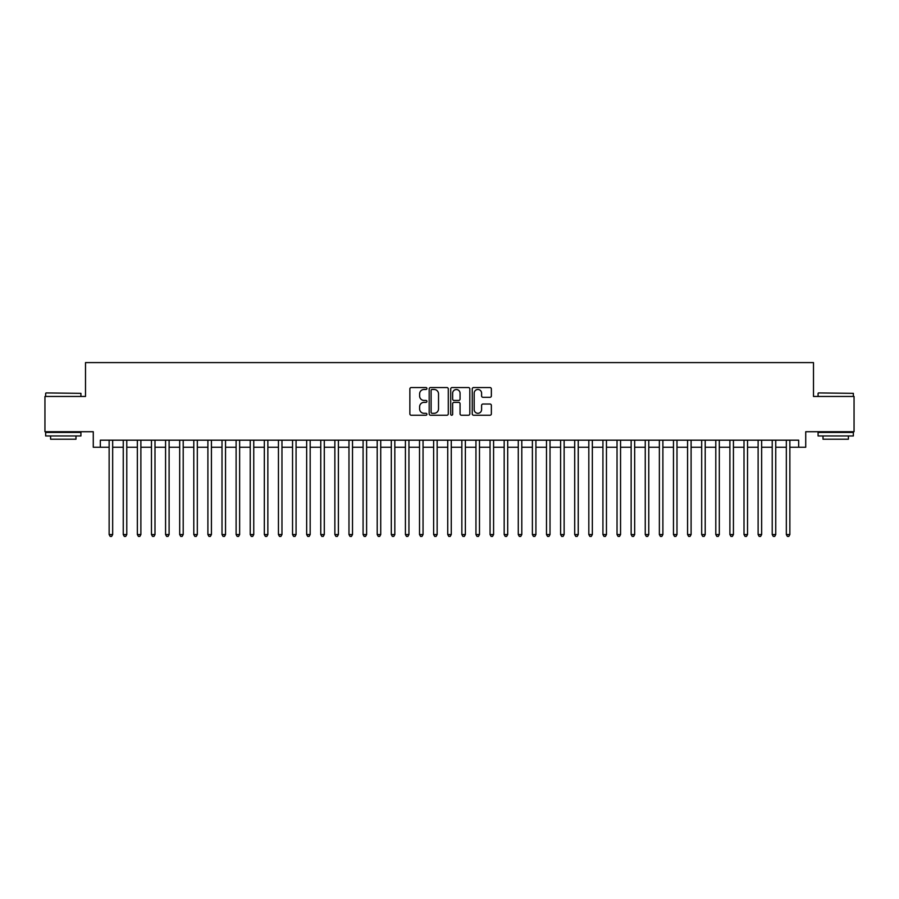 <?xml version="1.0" encoding="UTF-8"?>
<svg xmlns="http://www.w3.org/2000/svg" width="899" height="899" viewBox="0 0 899 899"><rect width="100%" height="100%" fill="white"/><g stroke="black" fill="none" stroke-linecap="round" stroke-linejoin="round"><path stroke-width="1.35" d="M426.924 388.514A0.966 0.966 0 0 0 425.957 387.548L411.248 387.548A1.382 1.382 0 0 0 409.865 388.93L409.865 413.855A1.382 1.382 0 0 0 411.248 415.237L425.957 415.237A0.966 0.966 0 0 0 426.924 414.27A0.966 0.966 0 0 0 425.957 413.304L424.058 413.304A4.428 4.428 0 0 1 419.619 408.865L419.619 406.798A4.428 4.428 0 0 1 424.058 402.359L425.957 402.359A0.966 0.966 0 0 0 426.924 401.392A0.966 0.966 0 0 0 425.957 400.426L424.058 400.426A4.428 4.428 0 0 1 419.619 395.987L419.619 393.908A4.428 4.428 0 0 1 424.058 389.481L425.957 389.481A0.966 0.966 0 0 0 426.924 388.514M489.966 397.302A1.382 1.382 0 0 0 491.36 395.92L491.36 388.93A1.382 1.382 0 0 0 489.966 387.548L473.627 387.548A1.382 1.382 0 0 0 472.245 388.93L472.245 413.855A1.382 1.382 0 0 0 473.627 415.237L489.966 415.237A1.382 1.382 0 0 0 491.36 413.855L491.36 405.404A1.382 1.382 0 0 0 489.966 404.022L482.977 404.022A1.382 1.382 0 0 0 481.594 405.404L481.594 409.596A3.708 3.708 0 0 1 477.886 413.304A3.708 3.708 0 0 1 474.189 409.596L474.189 393.189A3.708 3.708 0 0 1 477.886 389.481A3.708 3.708 0 0 1 481.594 393.189L481.594 395.92A1.382 1.382 0 0 0 482.977 397.302L489.966 397.302M100.328 447.241L100.328 440.184L798.672 440.184L798.672 447.241L805.729 447.241L805.729 431.722L854.05 431.722L854.05 396.459L813.494 396.459L813.494 362.589L85.506 362.589L85.506 396.459L44.95 396.459L44.95 431.722L93.271 431.722L93.271 447.241L109.139 447.241M448.286 388.93A1.382 1.382 0 0 0 446.904 387.548L430.565 387.548A1.382 1.382 0 0 0 429.183 388.93L429.183 413.855A1.382 1.382 0 0 0 430.565 415.237L446.904 415.237A1.382 1.382 0 0 0 448.286 413.855L448.286 388.93M452.096 387.548L468.435 387.548A1.382 1.382 0 0 1 469.817 388.93L469.817 413.855A1.382 1.382 0 0 1 468.435 415.237L461.445 415.237A1.382 1.382 0 0 1 460.063 413.855L460.063 403.741A1.382 1.382 0 0 0 458.67 402.359L454.04 402.359A1.382 1.382 0 0 0 452.647 403.741L452.647 414.27A0.966 0.966 0 0 1 451.68 415.237A0.966 0.966 0 0 1 450.714 414.27L450.714 388.93A1.382 1.382 0 0 1 452.096 387.548M112.667 447.241L123.253 447.241M126.781 447.241L137.356 447.241M140.885 447.241L151.47 447.241M154.999 447.241L165.573 447.241M169.102 447.241L179.688 447.241M183.205 447.241L193.791 447.241M197.319 447.241L207.894 447.241M211.422 447.241L222.008 447.241M225.537 447.241L236.111 447.241M239.64 447.241L250.225 447.241M253.754 447.241L264.328 447.241M267.857 447.241L278.443 447.241M281.971 447.241L292.546 447.241M296.074 447.241L306.66 447.241M310.177 447.241L320.763 447.241M324.292 447.241L334.866 447.241M338.395 447.241L348.981 447.241M352.509 447.241L363.084 447.241M366.612 447.241L377.198 447.241M380.727 447.241L391.301 447.241M394.83 447.241L405.415 447.241M408.944 447.241L419.518 447.241M423.047 447.241L433.633 447.241M437.15 447.241L447.736 447.241M451.264 447.241L461.85 447.241M465.367 447.241L475.953 447.241M479.482 447.241L490.056 447.241M493.585 447.241L504.17 447.241M507.699 447.241L518.274 447.241M521.802 447.241L532.388 447.241M535.916 447.241L546.491 447.241M550.019 447.241L560.605 447.241M564.134 447.241L574.708 447.241M578.237 447.241L588.823 447.241M592.34 447.241L602.926 447.241M606.454 447.241L617.029 447.241M620.557 447.241L631.143 447.241M634.672 447.241L645.246 447.241M648.775 447.241L659.36 447.241M662.889 447.241L673.463 447.241M676.992 447.241L687.578 447.241M691.106 447.241L701.681 447.241M705.209 447.241L715.795 447.241M719.312 447.241L729.898 447.241M733.427 447.241L744.001 447.241M747.53 447.241L758.115 447.241M761.644 447.241L772.219 447.241M775.747 447.241L786.333 447.241M789.861 447.241L798.672 447.241M432.082 389.481A0.966 0.966 0 0 0 431.115 390.447L431.115 412.326A0.966 0.966 0 0 0 432.082 413.304L434.093 413.304A4.428 4.428 0 0 0 438.521 408.865L438.521 393.908A4.428 4.428 0 0 0 434.093 389.481L432.082 389.481M460.063 393.256A3.708 3.708 0 0 0 456.355 389.548A3.708 3.708 0 0 0 452.647 393.256L452.647 399.032A1.382 1.382 0 0 0 454.04 400.426L458.67 400.426A1.382 1.382 0 0 0 460.063 399.032L460.063 393.256M112.667 440.184L112.667 534.568L109.139 534.568L109.139 440.184M112.667 534.568L111.611 536.411L110.195 536.411L109.139 534.568M46.074 392.93L80.921 393.346L46.074 392.93M63.29 435.959L45.658 435.959L45.658 432.43L80.921 432.43L80.921 435.959L63.29 435.959M75.988 435.959L75.988 439.206L50.591 439.206L50.591 435.959M818.495 392.93L853.342 393.346L818.495 392.93M835.71 435.959L818.079 435.959L818.079 432.43L853.342 432.43L853.342 435.959L835.71 435.959M848.409 435.959L848.409 439.206L823.012 439.206L823.012 435.959M126.781 440.184L126.781 534.568L123.253 534.568L123.253 440.184M126.781 534.568L125.714 536.411L124.309 536.411L123.253 534.568M140.885 440.184L140.885 534.568L137.356 534.568L137.356 440.184M140.885 534.568L139.828 536.411L138.412 536.411L137.356 534.568M154.999 440.184L154.999 534.568L151.47 534.568L151.47 440.184M154.999 534.568L153.931 536.411L152.527 536.411L151.47 534.568M169.102 440.184L169.102 534.568L165.573 534.568L165.573 440.184M169.102 534.568L168.046 536.411L166.63 536.411L165.573 534.568M183.205 440.184L183.205 534.568L179.688 534.568L179.688 440.184M183.205 534.568L182.149 536.411L180.744 536.411L179.688 534.568M197.319 440.184L197.319 534.568L193.791 534.568L193.791 440.184M197.319 534.568L196.263 536.411L194.847 536.411L193.791 534.568M211.422 440.184L211.422 534.568L207.894 534.568L207.894 440.184M211.422 534.568L210.366 536.411L208.961 536.411L207.894 534.568M225.537 440.184L225.537 534.568L222.008 534.568L222.008 440.184M225.537 534.568L224.48 536.411L223.064 536.411L222.008 534.568M239.64 440.184L239.64 534.568L236.111 534.568L236.111 440.184M239.64 534.568L238.583 536.411L237.167 536.411L236.111 534.568M253.754 440.184L253.754 534.568L250.225 534.568L250.225 440.184M253.754 534.568L252.686 536.411L251.282 536.411L250.225 534.568M267.857 440.184L267.857 534.568L264.328 534.568L264.328 440.184M267.857 534.568L266.801 536.411L265.385 536.411L264.328 534.568M281.971 440.184L281.971 534.568L278.443 534.568L278.443 440.184M281.971 534.568L280.904 536.411L279.499 536.411L278.443 534.568M296.074 440.184L296.074 534.568L292.546 534.568L292.546 440.184M296.074 534.568L295.018 536.411L293.602 536.411L292.546 534.568M310.177 440.184L310.177 534.568L306.66 534.568L306.66 440.184M310.177 534.568L309.121 536.411L307.716 536.411L306.66 534.568M324.292 440.184L324.292 534.568L320.763 534.568L320.763 440.184M324.292 534.568L323.235 536.411L321.82 536.411L320.763 534.568M338.395 440.184L338.395 534.568L334.866 534.568L334.866 440.184M338.395 534.568L337.339 536.411L335.934 536.411L334.866 534.568M352.509 440.184L352.509 534.568L348.981 534.568L348.981 440.184M352.509 534.568L351.453 536.411L350.037 536.411L348.981 534.568M366.612 440.184L366.612 534.568L363.084 534.568L363.084 440.184M366.612 534.568L365.556 536.411L364.151 536.411L363.084 534.568M380.727 440.184L380.727 534.568L377.198 534.568L377.198 440.184M380.727 534.568L379.67 536.411L378.254 536.411L377.198 534.568M394.83 440.184L394.83 534.568L391.301 534.568L391.301 440.184M394.83 534.568L393.773 536.411L392.357 536.411L391.301 534.568M408.944 440.184L408.944 534.568L405.415 534.568L405.415 440.184M408.944 534.568L407.876 536.411L406.472 536.411L405.415 534.568M423.047 440.184L423.047 534.568L419.518 534.568L419.518 440.184M423.047 534.568L421.991 536.411L420.575 536.411L419.518 534.568M437.15 440.184L437.15 534.568L433.633 534.568L433.633 440.184M437.15 534.568L436.094 536.411L434.689 536.411L433.633 534.568M451.264 440.184L451.264 534.568L447.736 534.568L447.736 440.184M451.264 534.568L450.208 536.411L448.792 536.411L447.736 534.568M465.367 440.184L465.367 534.568L461.85 534.568L461.85 440.184M465.367 534.568L464.311 536.411L462.906 536.411L461.85 534.568M479.482 440.184L479.482 534.568L475.953 534.568L475.953 440.184M479.482 534.568L478.425 536.411L477.009 536.411L475.953 534.568M493.585 440.184L493.585 534.568L490.056 534.568L490.056 440.184M493.585 534.568L492.528 536.411L491.124 536.411L490.056 534.568M507.699 440.184L507.699 534.568L504.17 534.568L504.17 440.184M507.699 534.568L506.643 536.411L505.227 536.411L504.17 534.568M521.802 440.184L521.802 534.568L518.274 534.568L518.274 440.184M521.802 534.568L520.746 536.411L519.33 536.411L518.274 534.568M535.916 440.184L535.916 534.568L532.388 534.568L532.388 440.184M535.916 534.568L534.849 536.411L533.444 536.411L532.388 534.568M550.019 440.184L550.019 534.568L546.491 534.568L546.491 440.184M550.019 534.568L548.963 536.411L547.547 536.411L546.491 534.568M564.134 440.184L564.134 534.568L560.605 534.568L560.605 440.184M564.134 534.568L563.066 536.411L561.661 536.411L560.605 534.568M578.237 440.184L578.237 534.568L574.708 534.568L574.708 440.184M578.237 534.568L577.18 536.411L575.765 536.411L574.708 534.568M592.34 440.184L592.34 534.568L588.823 534.568L588.823 440.184M592.34 534.568L591.284 536.411L589.879 536.411L588.823 534.568M606.454 440.184L606.454 534.568L602.926 534.568L602.926 440.184M606.454 534.568L605.398 536.411L603.982 536.411L602.926 534.568M620.557 440.184L620.557 534.568L617.029 534.568L617.029 440.184M620.557 534.568L619.501 536.411L618.096 536.411L617.029 534.568M634.672 440.184L634.672 534.568L631.143 534.568L631.143 440.184M634.672 534.568L633.615 536.411L632.199 536.411L631.143 534.568M648.775 440.184L648.775 534.568L645.246 534.568L645.246 440.184M648.775 534.568L647.718 536.411L646.314 536.411L645.246 534.568M662.889 440.184L662.889 534.568L659.36 534.568L659.36 440.184M662.889 534.568L661.833 536.411L660.417 536.411L659.36 534.568M676.992 440.184L676.992 534.568L673.463 534.568L673.463 440.184M676.992 534.568L675.936 536.411L674.52 536.411L673.463 534.568M691.106 440.184L691.106 534.568L687.578 534.568L687.578 440.184M691.106 534.568L690.039 536.411L688.634 536.411L687.578 534.568M705.209 440.184L705.209 534.568L701.681 534.568L701.681 440.184M705.209 534.568L704.153 536.411L702.737 536.411L701.681 534.568M719.312 440.184L719.312 534.568L715.795 534.568L715.795 440.184M719.312 534.568L718.256 536.411L716.851 536.411L715.795 534.568M733.427 440.184L733.427 534.568L729.898 534.568L729.898 440.184M733.427 534.568L732.37 536.411L730.954 536.411L729.898 534.568M747.53 440.184L747.53 534.568L744.001 534.568L744.001 440.184M747.53 534.568L746.473 536.411L745.069 536.411L744.001 534.568M761.644 440.184L761.644 534.568L758.115 534.568L758.115 440.184M761.644 534.568L760.588 536.411L759.172 536.411L758.115 534.568M775.747 440.184L775.747 534.568L772.219 534.568L772.219 440.184M775.747 534.568L774.691 536.411L773.286 536.411L772.219 534.568M789.861 440.184L789.861 534.568L786.333 534.568L786.333 440.184M789.861 534.568L788.805 536.411L787.389 536.411L786.333 534.568M45.658 396.459L45.658 393.346M53.693 432.43L53.693 431.722M72.886 432.43L72.886 431.722M80.921 396.459L80.921 393.346M818.079 396.459L818.079 393.346M826.114 432.43L826.114 431.722M845.307 432.43L845.307 431.722M853.342 396.459L853.342 393.346"/></g></svg>
